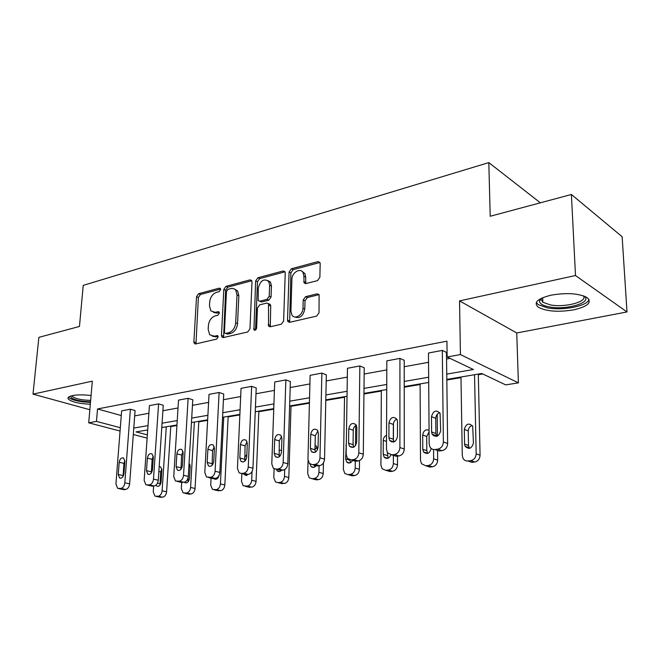 <?xml version="1.0" encoding="UTF-8"?>
<svg xmlns="http://www.w3.org/2000/svg" width="660" height="660" viewBox="0 0 660 660"><rect width="100%" height="100%" fill="white"/><g stroke="black" fill="none" stroke-linecap="round" stroke-linejoin="round"><path stroke-width="0.99" d="M220.621 289.525L220.349 288.469L219.326 288.139L198.594 293.716L196.531 296.703L193.867 341.847L194.362 343.555L195.657 343.942L216.645 339.108L218.147 336.979L217.816 335.808L214.079 336.138L209.69 334.76L208.172 329.431L208.387 325.603C209.03 320.587 211.291 317.353 215.16 315.901L217.899 315.224L219.392 313.087L219.087 311.982L218.089 311.66L215.35 312.345L210.853 310.926L209.476 305.852L209.682 302.082C210.325 297.115 212.57 293.882 216.414 292.388L219.136 291.662L220.621 289.525M573.688 309.845C558.03 312.353 546.191 311.446 538.164 307.131C533.28 302.569 537.587 298.576 551.1 295.168C566.833 292.504 578.861 293.329 587.185 297.627C592.21 302.478 587.705 306.553 573.688 309.845M90.321 404.233C79.249 403.705 71.948 402.031 68.409 399.193C67.229 397.675 68.557 396.478 72.402 395.612C77.484 394.655 83.713 394.63 91.08 395.538M627 311.949L575.495 275.534L459.533 300.886L516.747 332.97L627 311.949L622.132 236.725L571.403 194.486L490.215 216.265L488.812 162.599L83.234 285.384L79.456 326.461L38.866 337.351L33 394.127L89.843 409.72M571.403 194.486L575.495 275.534M317.485 280.632L319.861 277.332L320.183 263.695L319.918 262.457L317.947 261.624L291.373 268.768L289.08 271.994L287.512 320.116L287.892 321.618L289.658 322.311L316.618 316.107L319.019 312.799L319.118 294.665L317.163 293.832L305.563 296.686L303.212 299.953L302.981 308.179C303.055 314.952 294.723 320.017 291.885 314.993L290.911 311.058L291.918 279.312C291.844 272.522 300.44 267.374 303.097 272.679L303.889 276.185L304.046 282.818L305.926 283.585L317.485 280.632M120.062 431.038L88.704 422.812L92.326 381.158L33 394.127M88.704 422.812L96.467 421.385L120.318 427.721M446.754 374.104L473.393 369.509L447.142 357.002L446.935 341.171L97.523 408.961L96.467 421.385M447.142 357.002L460.424 354.568L518.389 382.866L505.684 384.887L481.767 373.494L446.82 379.401M459.533 300.886L460.424 354.568M251.996 281.894L251.641 280.459L250.024 279.881L225.951 286.358L223.822 289.418L221.463 335.437L221.933 337.103L223.352 337.565L247.739 331.955L249.967 328.828L251.996 281.894M257.862 277.777L283.14 270.979L284.922 271.673L285.236 273.025L283.618 321.016L281.308 324.233L270.221 326.783L268.562 326.164L268.513 303.699L266.838 303.072L259.677 304.854L257.441 308.005L256.616 328.07C256.096 330.066 255.205 330.668 253.935 329.885L255.651 280.921L257.862 277.777L259.677 278.619L284.938 271.854L283.14 270.979M540.35 202.818L488.812 162.599M170.775 426.55L176.929 425.51M198.808 421.822L207.619 420.337M228.137 416.881L239.852 414.909M258.835 411.708L273.735 409.192M291.019 406.279L309.416 403.177M325.784 400.422L344.528 397.262M363.94 393.987L381.332 391.058M404.225 387.197L420.098 384.524M446.828 380.02L460.977 377.635M478.327 374.715L482.749 373.964M516.747 332.97L518.389 382.866M147.13 438.133L133.312 434.511M147.708 429.94L136.084 431.904L147.353 434.89M428.695 382.462L404.225 386.595M386.727 389.557L363.949 393.401M347.028 396.264L325.792 399.844M309.424 402.616L289.616 405.958M273.76 408.639L255.247 411.766M239.877 414.364L222.56 417.293M207.652 419.81L191.441 422.548M176.962 424.99L161.782 427.556M133.79 428.068L148.005 425.617M162.071 423.192L177.235 420.577M191.705 418.085L207.892 415.288M222.791 412.723L240.083 409.736M255.436 407.096L273.925 403.903M289.765 401.173L309.548 397.765M325.9 394.944L347.102 391.289M363.998 388.377L386.743 384.45M404.225 381.439L428.654 377.223M134.689 415.882L148.88 413.292M162.896 410.734L178.027 407.979M192.448 405.347L208.593 402.402M223.443 399.696L240.677 396.553M255.981 393.764L274.411 390.406M290.185 387.527L309.911 383.93M326.197 380.96L347.325 377.108M364.147 374.038L386.81 369.905M404.209 366.737L428.538 362.299M446.564 359.015L450.029 358.38M97.523 408.961L121.275 415.536M428.472 353.017L442.315 350.402L443.38 441.969C443.066 445.945 441.185 448.346 437.72 449.163L434.874 449.518C432.68 449.699 431.013 448.784 429.883 446.787L429.165 443.792L428.472 353.017M435.146 449.608L439.172 451.003L442.01 450.656C445.459 449.848 447.34 447.463 447.637 443.504L446.473 352.407L442.315 350.402M386.842 360.863L399.935 358.397L399.894 447.546C399.564 451.407 397.757 453.733 394.482 454.526L391.801 454.856L387.478 452.81L386.479 449.262L386.842 360.863M392.667 455.136L396.206 456.274L398.887 455.944C402.154 455.169 403.945 452.851 404.275 449.006L404.209 360.302L399.935 358.397M347.457 368.288L359.849 365.953L358.825 452.81C358.471 456.571 356.738 458.832 353.644 459.591L351.103 459.904L347.383 458.362L346.145 454.435L347.457 368.288M352.481 460.317L355.608 461.257L358.141 460.944C361.234 460.193 362.959 457.949 363.305 454.204L364.213 367.768L359.849 365.953M310.126 375.325L321.882 373.106L319.976 457.792C319.597 461.456 317.947 463.65 315.01 464.376L312.601 464.673L309.4 463.51L307.964 459.335L310.126 375.325M314.408 465.185L317.188 465.968L319.588 465.671C322.517 464.954 324.167 462.767 324.538 459.121L326.329 374.839L321.882 373.106M274.709 382L285.863 379.896L283.173 462.511C282.777 466.084 281.185 468.22 278.396 468.913L276.119 469.194L273.347 468.303L271.788 463.972L274.709 382M278.289 469.771L280.772 470.431L283.049 470.151C285.829 469.458 287.413 467.338 287.81 463.782L290.375 381.554L285.863 379.896M241.048 388.344L251.65 386.347L248.259 466.991C247.846 470.473 246.32 472.552 243.664 473.22L241.502 473.492L239.093 472.791L237.443 468.377L241.048 388.344M243.986 474.111L248.366 474.408C251.014 473.74 252.541 471.669 252.945 468.204L256.22 387.932L251.65 386.347M209.022 394.383L219.12 392.486L215.086 471.24C214.665 474.639 213.188 476.66 210.664 477.312L206.506 477.015L204.806 472.56L209.022 394.383M211.357 478.219L215.407 478.442C217.932 477.807 219.4 475.794 219.821 472.411L223.724 393.995L219.12 392.486M178.513 400.133L188.133 398.318L183.538 475.291C183.1 478.607 181.681 480.579 179.273 481.206L175.461 481.008L173.745 476.545L178.513 400.133M180.287 482.122L184.049 482.295C186.45 481.676 187.869 479.713 188.298 476.404L192.778 399.77L188.133 398.318M149.416 405.62L158.598 403.887L153.483 479.143C153.037 482.386 151.668 484.308 149.374 484.91L145.868 484.786L144.152 480.34L149.416 405.62M150.67 485.826L147.502 485.141L152.303 486.181L154.176 485.958C156.469 485.356 157.831 483.442 158.276 480.216L163.259 405.281L158.598 403.887M121.638 410.858L130.399 409.208L124.831 482.815C124.377 485.983 123.057 487.864 120.862 488.441L117.629 488.375L115.929 483.953L121.638 410.858M119.039 488.672L123.898 489.67L125.68 489.448C127.867 488.87 129.187 487.006 129.64 483.846L135.085 410.545L130.399 409.208M213.518 312.452L217.206 313.104L215.35 312.345M219.351 312.56L217.206 313.104M212.396 336.237L215.944 336.856L214.079 336.138M218.089 336.352L215.944 336.856M220.597 289.088L200.442 294.492L198.38 297.47L195.979 343.868M251.79 280.731L227.782 287.166L225.654 290.218L223.591 337.516M227.98 289.303L226.487 291.456L224.441 331.93L224.763 333.085L225.77 333.415L228.731 332.722C232.724 331.295 235.051 328.003 235.694 322.847L237.014 294.971L235.785 290.185L234.663 289.08L232.122 288.346L227.98 289.303M225.662 333.432L227.634 334.141L225.77 333.415M234.861 289.22L237.616 290.994L238.846 295.771L237.542 323.598C236.899 328.746 234.58 332.029 230.587 333.457L227.634 334.141M268.851 303.847L270.344 304.499L270.715 305.984L270.295 326.766M259.677 278.619L257.474 281.754L255.527 330.066M269.651 285.252L268.736 281.474C263.893 278.173 260.403 280.426 258.258 288.23L258.192 300.589L259.825 301.183L266.978 299.384L269.23 296.208L269.651 285.252L271.466 286.093L270.55 282.315L267.919 280.533M259.619 301.216L261.649 301.983L259.825 301.183M271.466 286.093L271.054 297.033L268.801 300.193L261.649 301.983M302.099 271.45L304.887 273.562L305.679 277.068L305.795 283.61M294.772 316.965C299.896 318.755 303.237 316.099 304.788 309.004L302.981 308.179M319.11 294.657L307.362 297.528L305.019 300.795L304.788 309.004M319.935 262.49L293.164 269.651L290.878 272.869L289.658 322.311M166.295 426.797L162.112 490.826C161.7 493.894 160.405 495.701 158.227 496.246L155.001 496.163L153.252 491.873L153.648 486.016M170.808 426.038L166.592 491.791C166.18 494.843 164.885 496.642 162.715 497.186L156.412 496.452M161.815 468.88L160.694 471.925L159.992 485.075M155.908 485.174L156.791 486.123C159.019 486.717 160.454 485.356 161.098 482.039L161.881 470.135L160.611 466.843L159.184 466.595M123.931 473.74C123.23 477.18 121.778 478.591 119.559 477.988L118.239 474.507L119.196 462.264C119.914 458.791 121.39 457.38 123.626 458.048L124.864 461.431L123.931 473.74M123.04 476.504L123.964 463.378L124.872 460.606M194.37 422.053L190.6 487.468C190.195 490.603 188.851 492.451 186.574 493.02L183.092 492.871L181.327 488.565L181.698 482.443M198.841 421.294L195.055 488.466C194.65 491.584 193.314 493.424 191.045 493.993L189.189 494.2L184.718 493.226L187.555 493.845M188.133 477.592L188.133 481.833M190.039 464.846L188.843 467.173M184.42 482.221L184.891 482.625C187.25 483.334 188.776 481.957 189.453 478.492L190.162 466.323L189.073 463.171M223.732 417.095L220.423 483.953C220.027 487.154 218.641 489.052 216.257 489.637L212.471 489.423L210.713 485.1L211.076 478.154M228.162 416.344L224.846 484.993C224.458 488.177 223.072 490.066 220.696 490.652L216.959 490.462M217.387 477.551L217.577 478.409M213.914 478.632L214.285 478.945C216.571 479.828 218.163 478.624 219.079 475.34M152.444 469.862C151.718 473.459 150.175 474.895 147.815 474.169L146.487 470.671L147.362 458.147C148.12 454.517 149.688 453.098 152.064 453.89L153.301 457.281L152.444 469.862M151.321 473.022L152.122 459.302L153.268 456.142M182.35 465.803C181.574 469.565 179.932 471.017 177.416 470.151L176.096 466.653L176.888 453.841C177.688 450.029 179.363 448.594 181.888 449.542L183.125 452.925L182.35 465.803M180.972 469.318L181.624 455.045L183.026 451.522M90.527 401.833L83.787 401.379C74.77 400.1 70.447 398.326 70.801 396.058L70.834 396.008M71.981 395.703L72.319 396.338C74.011 397.963 77.938 399.185 84.109 399.993L90.651 400.422M68.525 397.147L68.698 397.378C70.801 399.391 75.685 400.9 83.341 401.899L90.478 402.41M584.1 296.068C593.109 302.371 566.536 310.382 549.466 306.925C542.809 305.671 539.484 303.674 539.492 300.927L540.82 298.559M541.489 298.229L541.126 299.31L542.842 302.263L550.349 304.895C564.968 307.84 588.225 301.653 583.39 295.812M536.324 302.47L538.222 304.639L547.577 307.915C562.873 310.876 587.565 306.025 589.034 299.475M252.046 471.512L251.683 480.265C251.303 483.541 249.859 485.488 247.368 486.09L243.235 485.776L241.502 481.47L241.849 473.575M258.86 411.155L256.072 481.346C255.692 484.613 254.257 486.544 251.765 487.146L247.739 486.898M244.291 474.193L245.066 475.076L248.944 474.284M246.832 454.657L244.588 457.43M213.741 461.538C212.916 465.498 211.159 466.958 208.477 465.919L207.174 462.429L207.875 449.311C208.733 445.302 210.515 443.866 213.221 444.997L214.417 448.363L213.741 461.538M212.091 465.391L212.578 450.574L214.252 446.713M284.707 469.557L284.485 476.396C284.113 479.754 282.628 481.751 280.013 482.377L277.868 482.617L275.476 481.924L273.801 477.659L274.106 468.839M291.035 405.718L288.824 477.526C288.453 480.868 286.968 482.848 284.361 483.475L280.013 483.161M280.566 470.382L280.789 470.976M276.235 469.227L277.332 470.992C278.693 471.966 280.087 471.743 281.49 470.341M281.531 450.178L278.965 450.302M269.989 281.622L270.163 282.134M246.733 457.05C245.842 461.241 243.961 462.701 241.082 461.439L239.827 457.99L240.43 444.56C241.362 440.319 243.268 438.883 246.155 440.253L247.31 443.561L246.733 457.05M244.802 461.224L245.091 445.871L247.063 441.697M319.093 465.729L318.945 472.337C318.59 475.769 317.048 477.815 314.3 478.467L312.048 478.723L309.301 477.84L307.717 473.657L308.047 460.614M323.45 462.899L323.218 473.509C322.872 476.933 321.329 478.962 318.59 479.614L316.346 479.861L313.888 479.218M314.267 465.143L314.762 466.95M316.998 446.985L314.952 449.493M317.435 449.889L316.363 446.086L315.059 445.318M309.994 464.021L311.182 466.669C312.865 467.932 314.507 467.593 316.115 465.663M302.626 271.598L302.866 272.299M281.457 452.331C280.475 456.786 278.446 458.238 275.368 456.695L274.189 453.321L274.667 439.56C275.698 435.055 277.753 433.636 280.846 435.295L281.911 438.504L281.457 452.331M279.205 456.819L279.279 440.93L281.572 436.458M355.278 461.159L355.195 468.064C354.857 471.587 353.248 473.682 350.361 474.358L347.993 474.631L344.825 473.484L343.373 469.458L344.536 396.685M355.732 425.502L355.476 445.657M359.502 460.556L359.395 469.285C359.065 472.791 357.464 474.886 354.585 475.555L352.217 475.819L349.47 475.052M349.858 459.871L350.476 462.693M353.339 446.465L353.084 442.596M346.31 443.215L345.642 458.947L346.739 462.074C348.925 463.757 350.897 463.188 352.646 460.366M318.046 447.364C316.948 452.108 314.754 453.535 311.454 451.646L310.382 448.404L310.736 434.296C311.891 429.487 314.119 428.092 317.419 430.122L318.376 433.183L318.046 447.364M315.447 452.141L314.952 449.773L315.282 435.732L317.938 430.955M393.393 455.367L393.368 463.559C393.055 467.173 391.38 469.334 388.344 470.035L385.844 470.324L382.173 468.814L380.919 465.028L381.34 390.464M393.459 423.291L393.426 440.377M397.501 456.118L397.493 464.838C397.18 468.435 395.513 470.58 392.477 471.281L389.994 471.562L386.909 470.638M387.337 452.587L388.063 458.197M391.174 441.837L391.182 440.971M386.537 435.336C384.516 436.219 383.427 437.877 383.262 440.327L383.196 454.253L384.136 457.174C386.834 459.343 389.095 458.576 390.901 454.88M356.664 442.117C355.41 447.216 353.026 448.594 349.495 446.242L348.571 443.215L348.777 428.744C350.097 423.58 352.514 422.243 356.029 424.743L356.846 427.564L356.664 442.117M353.669 447.191L353.059 444.65L353.248 430.246C353.405 427.886 354.42 426.195 356.301 425.18M433.554 449.51L433.636 458.807C433.348 462.52 431.599 464.739 428.398 465.473L425.766 465.77L421.509 463.774L420.494 460.358L420.098 383.914M433.422 434.684L433.43 435.773M437.201 414.356L437.415 436.087M437.555 450.45L437.654 460.152C437.365 463.84 435.625 466.051 432.432 466.777L429.808 467.074L426.327 465.952M429.074 431.871L426.715 436.466L426.814 450.673L427.663 453.428M429.058 430.138C425.552 429.148 423.431 430.774 422.697 435.022L422.779 449.295L423.53 451.918C427.144 454.748 429.693 453.577 431.161 448.42M397.468 436.573C396.008 442.076 393.401 443.371 389.656 440.451L388.913 437.737L388.963 422.879C390.505 417.301 393.137 416.056 396.858 419.133L397.493 421.633L397.468 436.573M394.045 441.928L393.31 439.238L393.343 424.454C393.508 421.847 394.68 420.065 396.85 419.108M478.31 374.08L480.067 455.202C479.803 458.989 477.988 461.266 474.622 462.025L471.851 462.33L467.907 460.977C465.77 461.126 464.137 460.243 463.007 458.312L462.281 455.433L460.969 377.008M474.54 374.715L476.165 453.791L480.067 455.202M472.279 425.535C469.755 426.286 468.402 428.084 468.22 430.93L468.493 445.516L469.458 448.379M473.426 442.959L472.7 426.269C468.856 422.582 466.059 423.629 464.31 429.421L464.566 444.073L465.094 446.259C468.988 449.782 471.768 448.685 473.426 442.959M471.851 462.33L467.915 460.969L470.704 460.655C474.078 459.896 475.901 457.603 476.165 453.791M440.674 430.699C438.925 436.681 436.07 437.852 432.127 434.206L431.607 431.937L431.475 416.674C433.315 410.635 436.178 409.513 440.08 413.308L440.674 430.699M436.738 436.334L435.889 433.513L435.74 418.325C435.93 415.462 437.266 413.589 439.758 412.714M220.448 288.626L219.326 288.139M217.882 335.899L216.835 335.495M219.178 312.106L218.089 311.66M195.739 342.54L193.867 341.847M198.38 297.47L196.531 296.703M200.442 294.492L198.594 293.716M223.327 336.163L221.463 335.437M225.654 290.218L223.822 289.418M227.782 287.166L225.951 286.358M251.773 280.69L250.024 279.881M230.587 333.457L228.731 332.722M237.542 323.598L235.694 322.847M238.846 295.771L237.014 294.971M269.989 325.38L268.15 324.604M270.715 305.984L268.892 305.184M255.478 329.513L253.638 328.762M257.474 281.754L255.651 280.921M268.801 300.193L266.978 299.384M271.054 297.033L269.23 296.208M305.53 282.348L303.74 281.482M305.679 277.068L303.889 276.185M305.019 300.795L303.212 299.953M307.362 297.528L305.563 296.686M318.953 294.69L317.163 293.832M289.336 320.9L287.512 320.116M290.878 272.869L289.08 271.994M293.164 269.651L291.373 268.768M319.721 262.54L317.947 261.624M162.112 490.826L166.592 491.791M156.453 496.452L160.941 497.384M158.227 496.246L162.715 497.186M159.91 483.731L157.468 483.194M160.694 471.925L158.854 471.496M129.64 483.846L124.831 482.815M125.68 489.448L120.862 488.441M123.898 489.67L119.081 488.664M118.239 474.507L123.04 475.571M119.196 462.264L123.964 463.378M190.6 487.468L195.055 488.466M186.574 493.02L191.045 493.993M187.984 480.257L187.135 480.059M220.423 483.953L224.846 484.993M214.318 489.86L218.749 490.867M216.257 489.637L220.696 490.652M158.276 480.216L153.483 479.143M154.176 485.958L149.374 484.91M146.487 470.671L151.264 471.776M147.362 458.147L152.122 459.302M188.298 476.404L183.538 475.291M184.049 482.295L179.273 481.206M182.094 482.534L177.317 481.445M176.096 466.653L180.848 467.8M176.888 453.841L181.624 455.045M251.683 480.265L256.072 481.346M245.33 486.329L249.727 487.377M247.368 486.09L251.765 487.146M246.097 459.525L244.522 459.096M219.821 472.411L215.086 471.24M215.407 478.442L210.664 477.312M213.353 478.698L208.609 477.568M207.174 462.429L211.893 463.625M207.875 449.311L212.578 450.574M284.485 476.396L288.824 477.526M277.868 482.617L282.224 483.714M280.013 482.377L284.361 483.475M280.269 455.763L278.842 455.359M252.945 468.204L248.259 466.991M248.366 474.408L243.664 473.22M246.205 474.672L241.502 473.492M239.827 457.99L244.513 459.244M240.43 444.56L245.091 445.871M318.945 472.337L323.218 473.509M312.048 478.723L316.346 479.861M314.3 478.467L318.59 479.614M287.81 463.782L283.173 462.511M283.049 470.151L278.396 468.913M280.772 470.431L276.119 469.194M274.189 453.321L278.817 454.624M274.667 439.56L279.279 440.93M355.195 468.064L359.395 469.285M347.993 474.631L352.217 475.819M350.361 474.358L354.585 475.555M349.858 460.21L345.642 458.947M346.277 445.5L345.856 445.368M324.538 459.121L319.976 457.792M319.588 465.671L315.01 464.376M317.188 465.968L312.601 464.673M310.382 448.404L314.952 449.773M310.736 434.296L315.282 435.732M393.368 463.559L397.493 464.838M385.844 470.324L389.994 471.562M388.344 470.035L392.477 471.281M387.329 455.565L383.196 454.253M386.512 441.416L383.262 440.327M363.305 454.204L358.825 452.81M358.141 460.944L353.644 459.591M355.608 461.257L351.103 459.904M348.571 443.215L353.059 444.65M348.777 428.744L353.248 430.246M433.636 458.807L437.654 460.152M425.766 465.77L429.808 467.074M428.398 465.473L432.432 466.777M426.814 450.673L422.779 449.295M426.715 436.466L422.697 435.022M404.275 449.006L399.894 447.546M398.887 455.944L394.482 454.526M396.206 456.274L391.801 454.856M388.913 437.737L393.31 439.238M388.963 422.879L393.343 424.454M470.704 460.655L474.622 462.025M468.493 445.516L464.566 444.073M468.22 430.93L464.31 429.421M447.637 443.504L443.38 441.969M442.01 450.656L437.72 449.163M439.172 451.003L434.874 449.518M431.607 431.937L435.889 433.513M431.475 416.674L435.74 418.325M195.492 343.967L194.362 343.555M223.196 337.598L221.933 337.103M237.616 290.994L235.785 290.185M270.097 326.807L268.562 326.164M270.344 304.499L268.513 303.699M254.95 330.297L253.935 329.885M270.55 282.315L268.736 281.474M305.72 283.627L304.046 282.818M304.887 273.562L303.097 272.679M289.55 322.336L287.892 321.618M157.946 486.37L156.791 486.123M119.559 477.988L120.714 478.244M186.227 482.93L184.891 482.625M215.837 479.317L214.285 478.945M147.815 474.169L149.143 474.474M177.416 470.151L178.975 470.522M72.385 395.612L72.319 396.338M541.126 299.31L539.492 300.927M542.66 297.701L542.842 302.263M246.881 475.53L245.066 475.076M208.477 465.919L210.292 466.372M279.46 471.553L277.332 470.992M241.082 461.439L243.235 462.008M313.706 467.371L311.182 466.669M275.368 456.695L277.918 457.405M349.742 462.965L346.739 462.074M311.454 451.646L314.498 452.545M387.733 458.304L384.136 457.174M349.495 446.242L353.141 447.397M427.564 453.28L423.53 451.918M389.656 440.451L394.028 441.936M469.021 447.694L465.094 446.259M432.127 434.206L436.409 435.773"/></g></svg>
